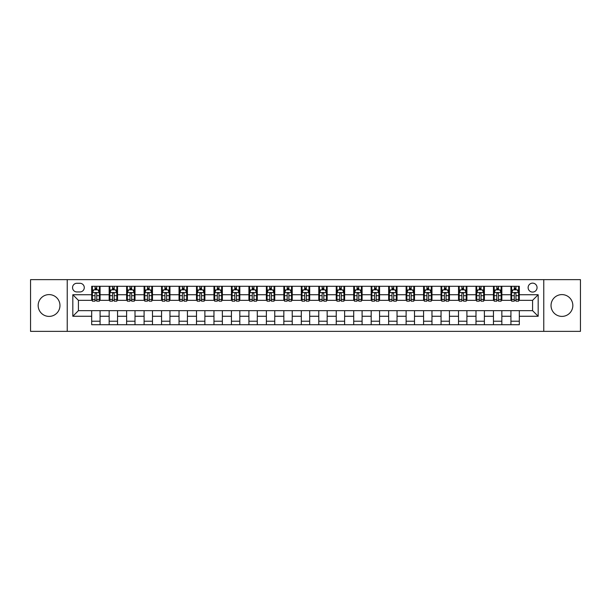 <?xml version="1.0" encoding="UTF-8"?>
<svg xmlns="http://www.w3.org/2000/svg" width="611" height="611" viewBox="0 0 611 611"><rect width="100%" height="100%" fill="white"/><g stroke="black" fill="none" stroke-linecap="round" stroke-linejoin="round"><path stroke-width="0.92" d="M561.937 294.601A10.899 10.899 0 0 0 551.03 305.5A10.899 10.899 0 0 0 561.937 316.399A10.899 10.899 0 0 0 572.835 305.5A10.899 10.899 0 0 0 561.937 294.601M49.063 294.601A10.899 10.899 0 0 0 38.165 305.5A10.899 10.899 0 0 0 49.063 316.399A10.899 10.899 0 0 0 59.97 305.5A10.899 10.899 0 0 0 49.063 294.601M532.586 283.137A4.476 4.476 0 0 0 528.118 287.613A4.476 4.476 0 0 0 532.586 292.081A4.476 4.476 0 0 0 537.061 287.613A4.476 4.476 0 0 0 532.586 283.137M543.767 331.353L580.45 331.353L580.45 279.647L543.767 279.647L543.767 331.353L67.233 331.353L67.233 279.647L30.55 279.647L30.55 331.353L67.233 331.353M76.879 291.943L79.949 291.943A4.33 4.33 0 0 0 84.28 287.613A4.33 4.33 0 0 0 79.949 283.283L76.879 283.283A4.33 4.33 0 0 0 72.541 287.613A4.33 4.33 0 0 0 76.879 291.943M543.767 279.647L67.233 279.647M91.688 316.261L72.824 316.261L72.824 294.739L91.688 294.739L91.688 300.329L78.414 300.329L78.414 310.671L91.688 310.671L91.688 324.716L519.312 324.716L519.312 310.671L532.586 310.671L532.586 300.329L519.312 300.329L519.312 294.739L538.176 294.739L538.176 316.261L519.312 316.261M519.312 294.739L519.312 286.284L91.688 286.284L91.688 294.739M510.926 286.284L510.926 300.329L511.628 300.329M514.279 300.329L515.959 300.329M518.609 300.329L519.312 300.329M510.926 300.329L501.142 300.329M493.459 286.284L493.459 300.329L494.154 300.329M496.812 300.329L498.492 300.329M493.459 300.329L483.675 300.329M475.992 286.284L475.992 300.329L476.687 300.329M479.345 300.329L481.017 300.329M475.992 300.329L466.208 300.329M458.525 286.284L458.525 300.329L459.22 300.329M461.878 300.329L463.55 300.329M458.525 300.329L448.741 300.329M441.05 286.284L441.05 300.329L441.753 300.329M444.411 300.329L446.083 300.329M441.05 300.329L431.274 300.329M423.583 286.284L423.583 300.329L424.286 300.329M426.936 300.329L428.617 300.329M423.583 300.329L413.8 300.329M406.116 286.284L406.116 300.329L406.819 300.329M409.469 300.329L411.15 300.329M406.116 300.329L396.333 300.329M388.649 286.284L388.649 300.329L389.344 300.329M392.002 300.329L393.683 300.329M388.649 300.329L378.866 300.329M371.183 286.284L371.183 300.329L371.878 300.329M374.535 300.329L376.208 300.329M371.183 300.329L361.399 300.329M353.716 286.284L353.716 300.329L354.411 300.329M357.068 300.329L358.741 300.329M353.716 300.329L343.932 300.329M336.241 286.284L336.241 300.329L336.944 300.329M339.601 300.329L341.274 300.329M336.241 300.329L326.465 300.329M318.774 286.284L318.774 300.329L319.477 300.329M322.127 300.329L323.807 300.329M318.774 300.329L308.99 300.329M301.307 286.284L301.307 300.329L302.01 300.329M304.66 300.329L306.34 300.329M301.307 300.329L291.523 300.329M283.84 286.284L283.84 300.329L284.535 300.329M287.193 300.329L288.873 300.329M283.84 300.329L274.056 300.329M266.373 286.284L266.373 300.329L267.068 300.329M269.726 300.329L271.399 300.329M266.373 300.329L256.589 300.329M248.906 286.284L248.906 300.329L249.601 300.329M252.259 300.329L253.932 300.329M248.906 300.329L239.122 300.329M231.432 286.284L231.432 300.329L232.134 300.329M234.792 300.329L236.465 300.329M231.432 300.329L221.656 300.329M213.965 286.284L213.965 300.329L214.667 300.329M217.317 300.329L218.998 300.329M213.965 300.329L204.181 300.329M196.498 286.284L196.498 300.329L197.2 300.329M199.85 300.329L201.531 300.329M196.498 300.329L186.714 300.329M179.031 286.284L179.031 300.329L179.726 300.329M182.384 300.329L184.064 300.329M179.031 300.329L169.247 300.329M161.564 286.284L161.564 300.329L162.259 300.329M164.917 300.329L166.589 300.329M161.564 300.329L151.78 300.329M144.097 286.284L144.097 300.329L144.792 300.329M147.45 300.329L149.122 300.329M144.097 300.329L134.313 300.329M126.622 286.284L126.622 300.329L127.325 300.329M129.983 300.329L131.655 300.329M126.622 300.329L116.846 300.329M109.155 286.284L109.155 300.329L109.858 300.329M112.508 300.329L114.188 300.329M109.155 300.329L99.372 300.329M91.688 300.329L92.391 300.329M95.041 300.329L96.721 300.329M91.688 310.671L100.074 310.671L100.074 324.716M519.312 310.671L100.074 310.671M100.074 286.284L100.074 300.329M91.688 289.782L92.391 289.782M95.041 289.782L96.721 289.782M99.372 289.782L100.074 289.782M91.688 321.218L100.074 321.218M109.155 310.671L109.155 324.716M117.541 286.284L117.541 300.329M109.155 289.782L109.858 289.782M112.508 289.782L114.188 289.782M116.846 289.782L117.541 289.782M117.541 310.671L117.541 324.716M109.155 321.218L117.541 321.218M126.622 310.671L126.622 324.716M135.008 310.671L135.008 324.716M126.622 321.218L135.008 321.218M135.008 286.284L135.008 300.329M126.622 289.782L127.325 289.782M129.983 289.782L131.655 289.782M134.313 289.782L135.008 289.782M144.097 310.671L144.097 324.716M152.475 310.671L152.475 324.716M144.097 321.218L152.475 321.218M152.475 286.284L152.475 300.329M144.097 289.782L144.792 289.782M147.45 289.782L149.122 289.782M151.78 289.782L152.475 289.782M161.564 310.671L161.564 324.716M169.95 310.671L169.95 324.716M161.564 321.218L169.95 321.218M169.95 286.284L169.95 300.329M161.564 289.782L162.259 289.782M164.917 289.782L166.589 289.782M169.247 289.782L169.95 289.782M179.031 310.671L179.031 324.716M187.417 310.671L187.417 324.716M179.031 321.218L187.417 321.218M187.417 286.284L187.417 300.329M179.031 289.782L179.726 289.782M182.384 289.782L184.064 289.782M186.714 289.782L187.417 289.782M196.498 310.671L196.498 324.716M204.884 310.671L204.884 324.716M196.498 321.218L204.884 321.218M204.884 286.284L204.884 300.329M196.498 289.782L197.2 289.782M199.85 289.782L201.531 289.782M204.181 289.782L204.884 289.782M213.965 310.671L213.965 324.716M222.351 310.671L222.351 324.716M213.965 321.218L222.351 321.218M222.351 286.284L222.351 300.329M213.965 289.782L214.667 289.782M217.317 289.782L218.998 289.782M221.656 289.782L222.351 289.782M231.432 310.671L231.432 324.716M239.818 310.671L239.818 324.716M231.432 321.218L239.818 321.218M239.818 286.284L239.818 300.329M231.432 289.782L232.134 289.782M234.792 289.782L236.465 289.782M239.122 289.782L239.818 289.782M248.906 310.671L248.906 324.716M257.284 310.671L257.284 324.716M248.906 321.218L257.284 321.218M257.284 286.284L257.284 300.329M248.906 289.782L249.601 289.782M252.259 289.782L253.932 289.782M256.589 289.782L257.284 289.782M266.373 310.671L266.373 324.716M274.759 310.671L274.759 324.716M266.373 321.218L274.759 321.218M274.759 286.284L274.759 300.329M266.373 289.782L267.068 289.782M269.726 289.782L271.399 289.782M274.056 289.782L274.759 289.782M283.84 310.671L283.84 324.716M292.226 310.671L292.226 324.716M283.84 321.218L292.226 321.218M292.226 286.284L292.226 300.329M283.84 289.782L284.535 289.782M287.193 289.782L288.873 289.782M291.523 289.782L292.226 289.782M301.307 310.671L301.307 324.716M309.693 310.671L309.693 324.716M301.307 321.218L309.693 321.218M309.693 286.284L309.693 300.329M301.307 289.782L302.01 289.782M304.66 289.782L306.34 289.782M308.99 289.782L309.693 289.782M318.774 310.671L318.774 324.716M327.16 310.671L327.16 324.716M318.774 321.218L327.16 321.218M327.16 286.284L327.16 300.329M318.774 289.782L319.477 289.782M322.127 289.782L323.807 289.782M326.465 289.782L327.16 289.782M336.241 310.671L336.241 324.716M344.627 310.671L344.627 324.716M336.241 321.218L344.627 321.218M344.627 286.284L344.627 300.329M336.241 289.782L336.944 289.782M339.601 289.782L341.274 289.782M343.932 289.782L344.627 289.782M353.716 310.671L353.716 324.716M362.094 310.671L362.094 324.716M353.716 321.218L362.094 321.218M362.094 286.284L362.094 300.329M353.716 289.782L354.411 289.782M357.068 289.782L358.741 289.782M361.399 289.782L362.094 289.782M371.183 310.671L371.183 324.716M379.568 310.671L379.568 324.716M371.183 321.218L379.568 321.218M379.568 286.284L379.568 300.329M371.183 289.782L371.878 289.782M374.535 289.782L376.208 289.782M378.866 289.782L379.568 289.782M388.649 310.671L388.649 324.716M397.035 310.671L397.035 324.716M388.649 321.218L397.035 321.218M397.035 286.284L397.035 300.329M388.649 289.782L389.344 289.782M392.002 289.782L393.683 289.782M396.333 289.782L397.035 289.782M406.116 310.671L406.116 324.716M414.502 310.671L414.502 324.716M406.116 321.218L414.502 321.218M414.502 286.284L414.502 300.329M406.116 289.782L406.819 289.782M409.469 289.782L411.15 289.782M413.8 289.782L414.502 289.782M423.583 310.671L423.583 324.716M431.969 310.671L431.969 324.716M423.583 321.218L431.969 321.218M431.969 286.284L431.969 300.329M423.583 289.782L424.286 289.782M426.936 289.782L428.617 289.782M431.274 289.782L431.969 289.782M441.05 310.671L441.05 324.716M449.436 310.671L449.436 324.716M441.05 321.218L449.436 321.218M449.436 286.284L449.436 300.329M441.05 289.782L441.753 289.782M444.411 289.782L446.083 289.782M448.741 289.782L449.436 289.782M458.525 310.671L458.525 324.716M466.903 310.671L466.903 324.716M458.525 321.218L466.903 321.218M466.903 286.284L466.903 300.329M458.525 289.782L459.22 289.782M461.878 289.782L463.55 289.782M466.208 289.782L466.903 289.782M475.992 310.671L475.992 324.716M484.378 310.671L484.378 324.716M475.992 321.218L484.378 321.218M484.378 286.284L484.378 300.329M475.992 289.782L476.687 289.782M479.345 289.782L481.017 289.782M483.675 289.782L484.378 289.782M493.459 310.671L493.459 324.716M501.845 310.671L501.845 324.716M493.459 321.218L501.845 321.218M501.845 286.284L501.845 300.329M493.459 289.782L494.154 289.782M496.812 289.782L498.492 289.782M501.142 289.782L501.845 289.782M510.926 310.671L510.926 324.716M510.926 321.218L519.312 321.218M510.926 289.782L511.628 289.782M514.279 289.782L515.959 289.782M518.609 289.782L519.312 289.782M78.414 300.329L72.824 294.739M78.414 310.671L72.824 316.261M538.176 294.739L532.586 300.329M538.176 316.261L532.586 310.671M96.721 288.102L95.041 288.102M99.372 299.413L96.721 299.413L96.721 301.17L99.372 301.17L99.372 292.646L97.974 289.851L93.788 289.851L92.391 292.646L92.391 301.17L95.041 301.17L95.041 299.413L92.391 299.413M92.391 292.646L92.391 286.284M99.372 292.646L99.372 286.284M95.041 289.851L95.041 286.284M96.721 286.284L96.721 289.851M96.721 299.413L96.721 293.692C96.164 292.616 95.606 292.616 95.041 293.692L95.041 299.413M114.188 288.102L112.508 288.102M116.846 299.413L114.188 299.413L114.188 301.17L116.846 301.17L116.846 292.646L115.448 289.851L111.255 289.851L109.858 292.646L109.858 301.17L112.508 301.17L112.508 299.413L109.858 299.413M109.858 292.646L109.858 286.284M116.846 292.646L116.846 286.284M112.508 289.851L112.508 286.284M114.188 286.284L114.188 289.851M114.188 299.413L114.188 293.692C113.631 292.616 113.073 292.616 112.508 293.692L112.508 299.413M131.655 288.102L129.983 288.102M134.313 299.413L131.655 299.413L131.655 301.17L134.313 301.17L134.313 292.646L132.915 289.851L128.722 289.851L127.325 292.646L127.325 301.17L129.983 301.17L129.983 299.413L127.325 299.413M127.325 292.646L127.325 286.284M134.313 292.646L134.313 286.284M129.983 289.851L129.983 286.284M131.655 286.284L131.655 289.851M131.655 299.413L131.655 293.692C131.098 292.616 130.54 292.616 129.983 293.692L129.983 299.413M149.122 288.102L147.45 288.102M151.78 299.413L149.122 299.413L149.122 301.17L151.78 301.17L151.78 292.646L150.382 289.851L146.189 289.851L144.792 292.646L144.792 301.17L147.45 301.17L147.45 299.413L144.792 299.413M144.792 292.646L144.792 286.284M151.78 292.646L151.78 286.284M147.45 289.851L147.45 286.284M149.122 286.284L149.122 289.851M149.122 299.413L149.122 293.692C148.565 292.616 148.007 292.616 147.45 293.692L147.45 299.413M166.589 288.102L164.917 288.102M169.247 299.413L166.589 299.413L166.589 301.17L169.247 301.17L169.247 292.646L167.849 289.851L163.656 289.851L162.259 292.646L162.259 301.17L164.917 301.17L164.917 299.413L162.259 299.413M162.259 292.646L162.259 286.284M169.247 292.646L169.247 286.284M164.917 289.851L164.917 286.284M166.589 286.284L166.589 289.851M166.589 299.413L166.589 293.692C166.032 292.616 165.474 292.616 164.917 293.692L164.917 299.413M184.064 288.102L182.384 288.102M186.714 299.413L184.064 299.413L184.064 301.17L186.714 301.17L186.714 292.646L185.316 289.851L181.123 289.851L179.726 292.646L179.726 301.17L182.384 301.17L182.384 299.413L179.726 299.413M179.726 292.646L179.726 286.284M186.714 292.646L186.714 286.284M182.384 289.851L182.384 286.284M184.064 286.284L184.064 289.851M184.064 299.413L184.064 293.692C183.506 292.616 182.941 292.616 182.384 293.692L182.384 299.413M201.531 288.102L199.85 288.102M204.181 299.413L201.531 299.413L201.531 301.17L204.181 301.17L204.181 292.646L202.783 289.851L198.598 289.851L197.2 292.646L197.2 301.17L199.85 301.17L199.85 299.413L197.2 299.413M197.2 292.646L197.2 286.284M204.181 292.646L204.181 286.284M199.85 289.851L199.85 286.284M201.531 286.284L201.531 289.851M201.531 299.413L201.531 293.692C200.973 292.616 200.416 292.616 199.85 293.692L199.85 299.413M218.998 288.102L217.317 288.102M221.656 299.413L218.998 299.413L218.998 301.17L221.656 301.17L221.656 292.646L220.258 289.851L216.065 289.851L214.667 292.646L214.667 301.17L217.317 301.17L217.317 299.413L214.667 299.413M214.667 292.646L214.667 286.284M221.656 292.646L221.656 286.284M217.317 289.851L217.317 286.284M218.998 286.284L218.998 289.851M218.998 299.413L218.998 293.692C218.44 292.616 217.883 292.616 217.317 293.692L217.317 299.413M236.465 288.102L234.792 288.102M239.122 299.413L236.465 299.413L236.465 301.17L239.122 301.17L239.122 292.646L237.725 289.851L233.532 289.851L232.134 292.646L232.134 301.17L234.792 301.17L234.792 299.413L232.134 299.413M232.134 292.646L232.134 286.284M239.122 292.646L239.122 286.284M234.792 289.851L234.792 286.284M236.465 286.284L236.465 289.851M236.465 299.413L236.465 293.692C235.907 292.616 235.35 292.616 234.792 293.692L234.792 299.413M253.932 288.102L252.259 288.102M256.589 299.413L253.932 299.413L253.932 301.17L256.589 301.17L256.589 292.646L255.192 289.851L250.999 289.851L249.601 292.646L249.601 301.17L252.259 301.17L252.259 299.413L249.601 299.413M249.601 292.646L249.601 286.284M256.589 292.646L256.589 286.284M252.259 289.851L252.259 286.284M253.932 286.284L253.932 289.851M253.932 299.413L253.932 293.692C253.374 292.616 252.817 292.616 252.259 293.692L252.259 299.413M271.399 288.102L269.726 288.102M274.056 299.413L271.399 299.413L271.399 301.17L274.056 301.17L274.056 292.646L272.659 289.851L268.466 289.851L267.068 292.646L267.068 301.17L269.726 301.17L269.726 299.413L267.068 299.413M267.068 292.646L267.068 286.284M274.056 292.646L274.056 286.284M269.726 289.851L269.726 286.284M271.399 286.284L271.399 289.851M271.399 299.413L271.399 293.692C270.841 292.616 270.283 292.616 269.726 293.692L269.726 299.413M288.873 288.102L287.193 288.102M291.523 299.413L288.873 299.413L288.873 301.17L291.523 301.17L291.523 292.646L290.126 289.851L285.933 289.851L284.535 292.646L284.535 301.17L287.193 301.17L287.193 299.413L284.535 299.413M284.535 292.646L284.535 286.284M291.523 292.646L291.523 286.284M287.193 289.851L287.193 286.284M288.873 286.284L288.873 289.851M288.873 299.413L288.873 293.692C288.316 292.616 287.75 292.616 287.193 293.692L287.193 299.413M306.34 288.102L304.66 288.102M308.99 299.413L306.34 299.413L306.34 301.17L308.99 301.17L308.99 292.646L307.593 289.851L303.407 289.851L302.01 292.646L302.01 301.17L304.66 301.17L304.66 299.413L302.01 299.413M302.01 292.646L302.01 286.284M308.99 292.646L308.99 286.284M304.66 289.851L304.66 286.284M306.34 286.284L306.34 289.851M306.34 299.413L306.34 293.692C305.783 292.616 305.225 292.616 304.66 293.692L304.66 299.413M323.807 288.102L322.127 288.102M326.465 299.413L323.807 299.413L323.807 301.17L326.465 301.17L326.465 292.646L325.067 289.851L320.874 289.851L319.477 292.646L319.477 301.17L322.127 301.17L322.127 299.413L319.477 299.413M319.477 292.646L319.477 286.284M326.465 292.646L326.465 286.284M322.127 289.851L322.127 286.284M323.807 286.284L323.807 289.851M323.807 299.413L323.807 293.692C323.25 292.616 322.692 292.616 322.127 293.692L322.127 299.413M341.274 288.102L339.601 288.102M343.932 299.413L341.274 299.413L341.274 301.17L343.932 301.17L343.932 292.646L342.534 289.851L338.341 289.851L336.944 292.646L336.944 301.17L339.601 301.17L339.601 299.413L336.944 299.413M336.944 292.646L336.944 286.284M343.932 292.646L343.932 286.284M339.601 289.851L339.601 286.284M341.274 286.284L341.274 289.851M341.274 299.413L341.274 293.692C340.717 292.616 340.159 292.616 339.601 293.692L339.601 299.413M358.741 288.102L357.068 288.102M361.399 299.413L358.741 299.413L358.741 301.17L361.399 301.17L361.399 292.646L360.001 289.851L355.808 289.851L354.411 292.646L354.411 301.17L357.068 301.17L357.068 299.413L354.411 299.413M354.411 292.646L354.411 286.284M361.399 292.646L361.399 286.284M357.068 289.851L357.068 286.284M358.741 286.284L358.741 289.851M358.741 299.413L358.741 293.692C358.183 292.616 357.626 292.616 357.068 293.692L357.068 299.413M376.208 288.102L374.535 288.102M378.866 299.413L376.208 299.413L376.208 301.17L378.866 301.17L378.866 292.646L377.468 289.851L373.275 289.851L371.878 292.646L371.878 301.17L374.535 301.17L374.535 299.413L371.878 299.413M371.878 292.646L371.878 286.284M378.866 292.646L378.866 286.284M374.535 289.851L374.535 286.284M376.208 286.284L376.208 289.851M376.208 299.413L376.208 293.692C375.65 292.616 375.093 292.616 374.535 293.692L374.535 299.413M393.683 288.102L392.002 288.102M396.333 299.413L393.683 299.413L393.683 301.17L396.333 301.17L396.333 292.646L394.935 289.851L390.742 289.851L389.344 292.646L389.344 301.17L392.002 301.17L392.002 299.413L389.344 299.413M389.344 292.646L389.344 286.284M396.333 292.646L396.333 286.284M392.002 289.851L392.002 286.284M393.683 286.284L393.683 289.851M393.683 299.413L393.683 293.692C393.125 292.616 392.56 292.616 392.002 293.692L392.002 299.413M411.15 288.102L409.469 288.102M413.8 299.413L411.15 299.413L411.15 301.17L413.8 301.17L413.8 292.646L412.402 289.851L408.217 289.851L406.819 292.646L406.819 301.17L409.469 301.17L409.469 299.413L406.819 299.413M406.819 292.646L406.819 286.284M413.8 292.646L413.8 286.284M409.469 289.851L409.469 286.284M411.15 286.284L411.15 289.851M411.15 299.413L411.15 293.692C410.592 292.616 410.034 292.616 409.469 293.692L409.469 299.413M428.617 288.102L426.936 288.102M431.274 299.413L428.617 299.413L428.617 301.17L431.274 301.17L431.274 292.646L429.877 289.851L425.684 289.851L424.286 292.646L424.286 301.17L426.936 301.17L426.936 299.413L424.286 299.413M424.286 292.646L424.286 286.284M431.274 292.646L431.274 286.284M426.936 289.851L426.936 286.284M428.617 286.284L428.617 289.851M428.617 299.413L428.617 293.692C428.059 292.616 427.501 292.616 426.936 293.692L426.936 299.413M446.083 288.102L444.411 288.102M448.741 299.413L446.083 299.413L446.083 301.17L448.741 301.17L448.741 292.646L447.344 289.851L443.151 289.851L441.753 292.646L441.753 301.17L444.411 301.17L444.411 299.413L441.753 299.413M441.753 292.646L441.753 286.284M448.741 292.646L448.741 286.284M444.411 289.851L444.411 286.284M446.083 286.284L446.083 289.851M446.083 299.413L446.083 293.692C445.526 292.616 444.968 292.616 444.411 293.692L444.411 299.413M463.55 288.102L461.878 288.102M466.208 299.413L463.55 299.413L463.55 301.17L466.208 301.17L466.208 292.646L464.811 289.851L460.618 289.851L459.22 292.646L459.22 301.17L461.878 301.17L461.878 299.413L459.22 299.413M459.22 292.646L459.22 286.284M466.208 292.646L466.208 286.284M461.878 289.851L461.878 286.284M463.55 286.284L463.55 289.851M463.55 299.413L463.55 293.692C462.993 292.616 462.435 292.616 461.878 293.692L461.878 299.413M481.017 288.102L479.345 288.102M483.675 299.413L481.017 299.413L481.017 301.17L483.675 301.17L483.675 292.646L482.278 289.851L478.085 289.851L476.687 292.646L476.687 301.17L479.345 301.17L479.345 299.413L476.687 299.413M476.687 292.646L476.687 286.284M483.675 292.646L483.675 286.284M479.345 289.851L479.345 286.284M481.017 286.284L481.017 289.851M481.017 299.413L481.017 293.692C480.46 292.616 479.902 292.616 479.345 293.692L479.345 299.413M498.492 288.102L496.812 288.102M501.142 299.413L498.492 299.413L498.492 301.17L501.142 301.17L501.142 292.646L499.745 289.851L495.552 289.851L494.154 292.646L494.154 301.17L496.812 301.17L496.812 299.413L494.154 299.413M494.154 292.646L494.154 286.284M501.142 292.646L501.142 286.284M496.812 289.851L496.812 286.284M498.492 286.284L498.492 289.851M498.492 299.413L498.492 293.692C497.934 292.616 497.369 292.616 496.812 293.692L496.812 299.413M515.959 288.102L514.279 288.102M518.609 299.413L515.959 299.413L515.959 301.17L518.609 301.17L518.609 292.646L517.212 289.851L513.026 289.851L511.628 292.646L511.628 301.17L514.279 301.17L514.279 299.413L511.628 299.413M511.628 292.646L511.628 286.284M518.609 292.646L518.609 286.284M514.279 289.851L514.279 286.284M515.959 286.284L515.959 289.851M515.959 299.413L515.959 293.692C515.401 292.616 514.844 292.616 514.279 293.692L514.279 299.413M109.155 316.261L100.074 316.261M109.155 294.739L100.074 294.739M126.622 294.739L117.541 294.739M126.622 316.261L117.541 316.261M144.097 294.739L135.008 294.739M144.097 316.261L135.008 316.261M161.564 294.739L152.475 294.739M161.564 316.261L152.475 316.261M179.031 294.739L169.95 294.739M179.031 316.261L169.95 316.261M196.498 294.739L187.417 294.739M196.498 316.261L187.417 316.261M213.965 294.739L204.884 294.739M213.965 316.261L204.884 316.261M231.432 294.739L222.351 294.739M231.432 316.261L222.351 316.261M248.906 294.739L239.818 294.739M248.906 316.261L239.818 316.261M266.373 294.739L257.284 294.739M266.373 316.261L257.284 316.261M283.84 294.739L274.759 294.739M283.84 316.261L274.759 316.261M301.307 294.739L292.226 294.739M301.307 316.261L292.226 316.261M318.774 294.739L309.693 294.739M318.774 316.261L309.693 316.261M336.241 294.739L327.16 294.739M336.241 316.261L327.16 316.261M353.716 294.739L344.627 294.739M353.716 316.261L344.627 316.261M371.183 294.739L362.094 294.739M371.183 316.261L362.094 316.261M388.649 294.739L379.568 294.739M388.649 316.261L379.568 316.261M406.116 294.739L397.035 294.739M406.116 316.261L397.035 316.261M423.583 294.739L414.502 294.739M423.583 316.261L414.502 316.261M441.05 294.739L431.969 294.739M441.05 316.261L431.969 316.261M458.525 294.739L449.436 294.739M458.525 316.261L449.436 316.261M475.992 294.739L466.903 294.739M475.992 316.261L466.903 316.261M493.459 294.739L484.378 294.739M493.459 316.261L484.378 316.261M510.926 294.739L501.845 294.739M510.926 316.261L501.845 316.261M99.341 292.57L92.421 292.57M92.391 290.019L93.704 290.019M98.058 290.019L99.372 290.019M95.041 295.671L92.391 295.671M99.372 295.671L96.721 295.671M96.721 288.988L95.041 288.988M116.808 292.57L109.888 292.57M109.858 290.019L111.171 290.019M115.532 290.019L116.846 290.019M112.508 295.671L109.858 295.671M116.846 295.671L114.188 295.671M114.188 288.988L112.508 288.988M134.275 292.57L127.355 292.57M127.325 290.019L128.638 290.019M132.999 290.019L134.313 290.019M129.983 295.671L127.325 295.671M134.313 295.671L131.655 295.671M131.655 288.988L129.983 288.988M151.742 292.57L144.83 292.57M144.792 290.019L146.105 290.019M150.466 290.019L151.78 290.019M147.45 295.671L144.792 295.671M151.78 295.671L149.122 295.671M149.122 288.988L147.45 288.988M169.216 292.57L162.297 292.57M162.259 290.019L163.572 290.019M167.933 290.019L169.247 290.019M164.917 295.671L162.259 295.671M169.247 295.671L166.589 295.671M166.589 288.988L164.917 288.988M186.683 292.57L179.764 292.57M179.726 290.019L181.039 290.019M185.4 290.019L186.714 290.019M182.384 295.671L179.726 295.671M186.714 295.671L184.064 295.671M184.064 288.988L182.384 288.988M204.15 292.57L197.231 292.57M197.2 290.019L198.514 290.019M202.867 290.019L204.181 290.019M199.85 295.671L197.2 295.671M204.181 295.671L201.531 295.671M201.531 288.988L199.85 288.988M221.617 292.57L214.698 292.57M214.667 290.019L215.981 290.019M220.342 290.019L221.656 290.019M217.317 295.671L214.667 295.671M221.656 295.671L218.998 295.671M218.998 288.988L217.317 288.988M239.084 292.57L232.165 292.57M232.134 290.019L233.448 290.019M237.809 290.019L239.122 290.019M234.792 295.671L232.134 295.671M239.122 295.671L236.465 295.671M236.465 288.988L234.792 288.988M256.551 292.57L249.639 292.57M249.601 290.019L250.915 290.019M255.276 290.019L256.589 290.019M252.259 295.671L249.601 295.671M256.589 295.671L253.932 295.671M253.932 288.988L252.259 288.988M274.026 292.57L267.106 292.57M267.068 290.019L268.382 290.019M272.743 290.019L274.056 290.019M269.726 295.671L267.068 295.671M274.056 295.671L271.399 295.671M271.399 288.988L269.726 288.988M291.493 292.57L284.573 292.57M284.535 290.019L285.849 290.019M290.21 290.019L291.523 290.019M287.193 295.671L284.535 295.671M291.523 295.671L288.873 295.671M288.873 288.988L287.193 288.988M308.96 292.57L302.04 292.57M302.01 290.019L303.323 290.019M307.677 290.019L308.99 290.019M304.66 295.671L302.01 295.671M308.99 295.671L306.34 295.671M306.34 288.988L304.66 288.988M326.427 292.57L319.507 292.57M319.477 290.019L320.79 290.019M325.151 290.019L326.465 290.019M322.127 295.671L319.477 295.671M326.465 295.671L323.807 295.671M323.807 288.988L322.127 288.988M343.894 292.57L336.974 292.57M336.944 290.019L338.257 290.019M342.618 290.019L343.932 290.019M339.601 295.671L336.944 295.671M343.932 295.671L341.274 295.671M341.274 288.988L339.601 288.988M361.361 292.57L354.449 292.57M354.411 290.019L355.724 290.019M360.085 290.019L361.399 290.019M357.068 295.671L354.411 295.671M361.399 295.671L358.741 295.671M358.741 288.988L357.068 288.988M378.835 292.57L371.916 292.57M371.878 290.019L373.191 290.019M377.552 290.019L378.866 290.019M374.535 295.671L371.878 295.671M378.866 295.671L376.208 295.671M376.208 288.988L374.535 288.988M396.302 292.57L389.383 292.57M389.344 290.019L390.658 290.019M395.019 290.019L396.333 290.019M392.002 295.671L389.344 295.671M396.333 295.671L393.683 295.671M393.683 288.988L392.002 288.988M413.769 292.57L406.85 292.57M406.819 290.019L408.133 290.019M412.486 290.019L413.8 290.019M409.469 295.671L406.819 295.671M413.8 295.671L411.15 295.671M411.15 288.988L409.469 288.988M431.236 292.57L424.317 292.57M424.286 290.019L425.6 290.019M429.961 290.019L431.274 290.019M426.936 295.671L424.286 295.671M431.274 295.671L428.617 295.671M428.617 288.988L426.936 288.988M448.703 292.57L441.784 292.57M441.753 290.019L443.067 290.019M447.428 290.019L448.741 290.019M444.411 295.671L441.753 295.671M448.741 295.671L446.083 295.671M446.083 288.988L444.411 288.988M466.17 292.57L459.258 292.57M459.22 290.019L460.534 290.019M464.895 290.019L466.208 290.019M461.878 295.671L459.22 295.671M466.208 295.671L463.55 295.671M463.55 288.988L461.878 288.988M483.645 292.57L476.725 292.57M476.687 290.019L478.001 290.019M482.362 290.019L483.675 290.019M479.345 295.671L476.687 295.671M483.675 295.671L481.017 295.671M481.017 288.988L479.345 288.988M501.112 292.57L494.192 292.57M494.154 290.019L495.468 290.019M499.829 290.019L501.142 290.019M496.812 295.671L494.154 295.671M501.142 295.671L498.492 295.671M498.492 288.988L496.812 288.988M518.579 292.57L511.659 292.57M511.628 290.019L512.942 290.019M517.296 290.019L518.609 290.019M514.279 295.671L511.628 295.671M518.609 295.671L515.959 295.671M515.959 288.988L514.279 288.988"/></g></svg>
